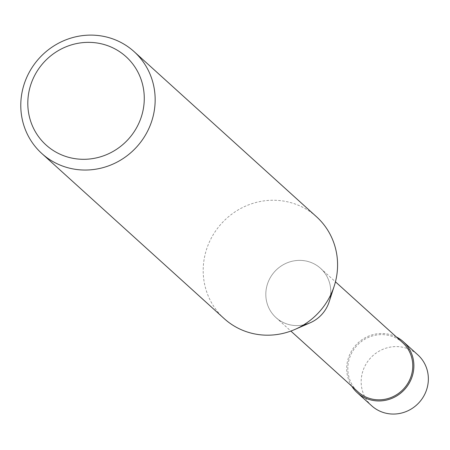 <?xml version="1.0" encoding="UTF-8"?>
<svg xmlns="http://www.w3.org/2000/svg" width="450" height="450" viewBox="0 0 450 450"><rect width="100%" height="100%" fill="white"/><g stroke="black" fill="none" stroke-linecap="round" stroke-linejoin="round"><path stroke-width="0.34" stroke-dasharray="2.25 1.69" d="M224.252 318.673A68.732 65.903 132.2 0 1 207.512 246.578A68.732 65.903 132.2 0 1 316.513 216.765M329.152 301.821A33.216 31.849 -47.8 0 0 309.071 261.793A33.216 31.849 -47.8 0 0 267.902 282.763A33.216 31.849 -47.8 0 0 275.479 317.126A33.216 31.849 -47.8 0 0 310.146 322.813M328.674 303.199A33.216 31.849 -47.8 0 0 320.58 268.358A33.216 31.849 -47.8 0 0 267.902 282.763A33.216 31.849 -47.8 0 0 275.996 317.604A33.216 31.849 -47.8 0 0 303.654 324.889M402.587 342.596A33.216 31.849 -47.8 0 0 349.909 357.002A33.216 31.849 -47.8 0 0 357.998 391.849M396.326 336.926A34.363 32.951 -47.8 0 0 348.857 356.653A34.363 32.951 -47.8 0 0 351.743 386.179M371.7 405.799A34.363 32.951 132.2 0 1 363.33 369.754A34.363 32.951 132.2 0 1 417.831 354.848M320.58 268.358L335.447 281.812M275.996 317.604L290.858 331.065"/><path stroke-width="0.67" d="M25.099 81.439A68.732 65.903 -47.8 0 0 41.844 153.529A68.732 65.903 -47.8 0 0 150.84 123.716A68.732 65.903 -47.8 0 0 134.1 51.626A68.732 65.903 -47.8 0 0 25.099 81.439M140.529 119.154A59.569 57.116 132.2 0 1 65.498 156.364A59.569 57.116 132.2 0 1 31.551 82.508A59.569 57.116 132.2 0 1 106.582 45.298A59.569 57.116 132.2 0 1 140.529 119.154M134.1 51.626L316.513 216.765A68.732 65.903 132.2 0 1 334.243 286.003A68.732 65.903 132.2 0 1 333.253 288.855A68.732 65.903 132.2 0 1 294.913 329.445A68.732 65.903 132.2 0 1 224.252 318.673L41.844 153.529M294.913 329.445L310.146 322.813A33.216 31.849 -47.8 0 0 328.674 303.199A33.216 31.849 -47.8 0 0 329.152 301.821L334.243 286.003M290.858 331.065L357.998 391.849A33.216 31.849 -47.8 0 0 410.681 377.438A33.216 31.849 -47.8 0 0 402.587 342.596L335.447 281.812M303.654 324.889A33.216 31.849 -47.8 0 0 328.674 303.199M351.743 386.179A34.363 32.951 -47.8 0 0 357.227 392.698A34.363 32.951 -47.8 0 0 411.728 377.792A34.363 32.951 -47.8 0 0 403.358 341.747A34.363 32.951 -47.8 0 0 396.326 336.926M403.358 341.747L417.831 354.848A34.363 32.951 132.2 0 1 426.201 390.892A34.363 32.951 132.2 0 1 371.7 405.799L357.227 392.698"/></g></svg>
